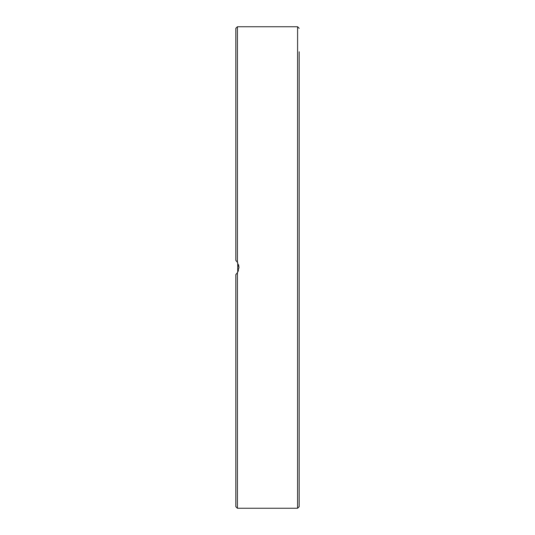 <?xml version="1.0" encoding="UTF-8"?>
<svg xmlns="http://www.w3.org/2000/svg" width="535" height="535" viewBox="0 0 535 535"><rect width="100%" height="100%" fill="white"/><g stroke="black" fill="none" stroke-linecap="round" stroke-linejoin="round"><path stroke-width="0.8" d="M299.179 368.856L299.179 51.781M299.179 65.083L299.179 82.597M299.179 429.692L299.179 395.465M235.821 82.597L235.821 100.995M299.179 162.252L299.179 109.207M299.179 239.526L299.179 166.144M237.406 262.244L237.406 26.75L235.821 28.335L235.821 260.418L237.406 262.244L238.991 267.5L237.406 272.756L235.821 274.582L235.821 506.665L237.406 508.25L237.406 272.756M237.252 272.977L235.821 274.582M237.052 273.251L238.47 270.596M238.991 267.5L238.583 264.765M237.734 262.785L236.717 261.334M237.252 262.023L237.721 262.765L237.721 272.235M237.406 26.75L297.594 26.75L297.594 508.25L299.179 506.665L299.179 240.543M297.594 26.75L299.179 28.335M237.406 508.25L297.594 508.25"/></g></svg>
